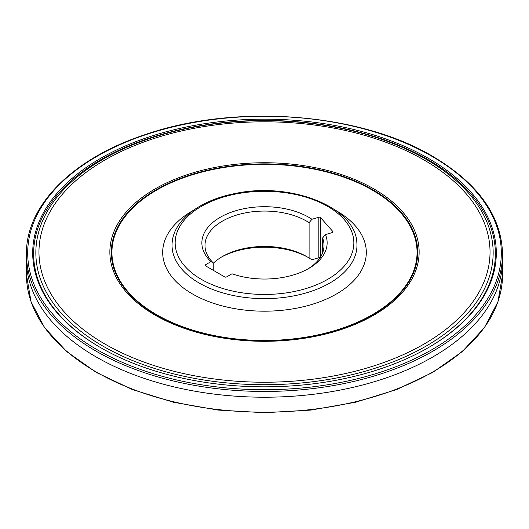 <?xml version="1.0" encoding="UTF-8"?>
<svg xmlns="http://www.w3.org/2000/svg" width="529" height="529" viewBox="0 0 529 529"><rect width="100%" height="100%" fill="white"/><g stroke="black" fill="none" stroke-linecap="round" stroke-linejoin="round"><path stroke-width="0.79" d="M320.045 257.762A1.25 0.721 0 0 0 318.848 257.742L318.848 217.247L311.965 219.271L309.095 222.669L309.095 258.059L311.965 259.765L318.848 257.742M307.66 257.154A62.634 36.164 0 0 0 221.34 257.154M322.597 252.875L322.597 237.964L325.467 234.572A62.634 36.164 180 0 1 308.791 268.441A62.634 36.164 180 0 1 231.993 273.784L226.524 276.938A1.25 0.721 180 0 1 224.759 276.938L205.497 265.816A1.25 0.721 180 0 1 205.133 265.307A1.25 0.721 180 0 1 205.497 264.791L210.959 261.637A62.634 36.164 180 0 1 227.682 213.617A62.634 36.164 180 0 1 311.965 219.271M318.848 217.247A1.25 0.721 180 0 1 320.528 217.564L320.528 257.008M332.893 232.231L332.893 231.576L320.528 217.564M332.893 231.576A1.25 0.721 180 0 1 333.032 231.907A1.25 0.721 180 0 1 332.351 232.548L325.467 234.572M213.24 263.356A59.513 34.359 180 0 1 222.418 256.519A59.513 34.359 180 0 1 306.582 256.519A59.513 34.359 180 0 1 309.095 258.059M309.095 222.669A59.513 34.359 0 0 0 243.433 213.286A59.513 34.359 0 0 0 204.988 245.423A59.513 34.359 0 0 0 213.24 262.873L213.24 270.286M307.66 269.076A59.513 34.359 0 0 0 324.012 245.423A59.513 34.359 0 0 0 322.597 237.964M210.959 261.637L213.24 262.873M100.92 347.817A230.875 133.295 180 0 1 101.409 159.401A230.875 133.295 180 0 1 427.756 159.5A230.875 133.295 180 0 1 428.08 347.817M373.844 188.893A154.64 89.282 180 0 1 304.525 338.262A154.64 89.282 180 0 1 115.13 228.912A154.64 89.282 180 0 1 373.844 188.893M502.55 254.013C501.518 215.918 478.19 183.332 432.57 156.26C359.29 112.545 234.506 103.287 144.556 134.816C72.585 158.621 25.749 205.583 26.45 254.013A238.05 137.434 180 0 0 264.5 391.453A238.05 137.434 180 0 0 502.55 254.013L502.55 259.772A238.05 137.434 180 0 1 264.5 397.213A238.05 137.434 180 0 1 26.45 259.772L26.45 274.756A238.05 137.434 180 0 0 264.5 412.19A238.05 137.434 180 0 0 502.55 274.756L497.948 301.794L484.339 327.735L462.293 351.587L432.676 372.449L396.624 389.556L355.508 402.258L310.9 410.081L264.513 412.719L218.133 410.081L173.519 402.265L132.395 389.556L96.331 372.449L66.714 351.587L44.667 327.742L31.052 301.794L26.45 274.756M428.411 158.363A231.801 133.83 180 0 1 428.411 347.626A231.801 133.83 180 0 1 100.589 347.626A231.801 133.83 180 0 1 100.589 158.363A231.801 133.83 180 0 1 428.411 158.363M502.55 274.756L502.55 259.772A238.05 137.434 180 0 1 264.5 397.213A238.05 137.434 180 0 1 26.45 259.772L26.45 254.013M201.324 279.345A89.348 51.584 0 0 0 350.8 256.221A89.348 51.584 0 0 0 241.376 193.045A89.348 51.584 0 0 0 201.324 279.345M102.818 346.052A228.654 132.012 180 0 1 102.818 159.355A228.654 132.012 180 0 1 426.182 159.355A228.654 132.012 180 0 1 426.182 346.052A228.654 132.012 180 0 1 102.818 346.052M423.974 159.95A225.533 130.207 180 0 1 322.875 377.792A225.533 130.207 180 0 1 46.651 218.318A225.533 130.207 180 0 1 423.974 159.95M372.833 189.785A153.205 88.455 180 0 1 372.833 314.881A153.205 88.455 180 0 1 156.167 314.881A153.205 88.455 180 0 1 156.167 189.785A153.205 88.455 180 0 1 372.833 189.785M156.624 314.689A152.564 88.078 0 0 0 411.86 275.199A152.564 88.078 0 0 0 225.017 167.323A152.564 88.078 0 0 0 156.624 314.689M335.73 210.403A101.813 58.785 180 0 1 336.874 293.747A101.813 58.785 180 0 1 192.503 293.972A101.813 58.785 180 0 1 193.27 210.403M199.116 283.002A92.463 53.383 180 0 1 172.137 242.771C173.664 220.011 200.028 200.2 234.995 193.548C289.852 181.599 355.607 206.674 356.863 242.771A92.463 53.383 180 0 1 301.861 294.084A92.463 53.383 180 0 1 199.116 283.002M205.497 264.791L205.497 265.816M431.942 156.32A236.8 136.713 180 0 1 325.791 385.052A236.8 136.713 180 0 1 35.767 217.611A236.8 136.713 180 0 1 431.942 156.32"/></g></svg>
